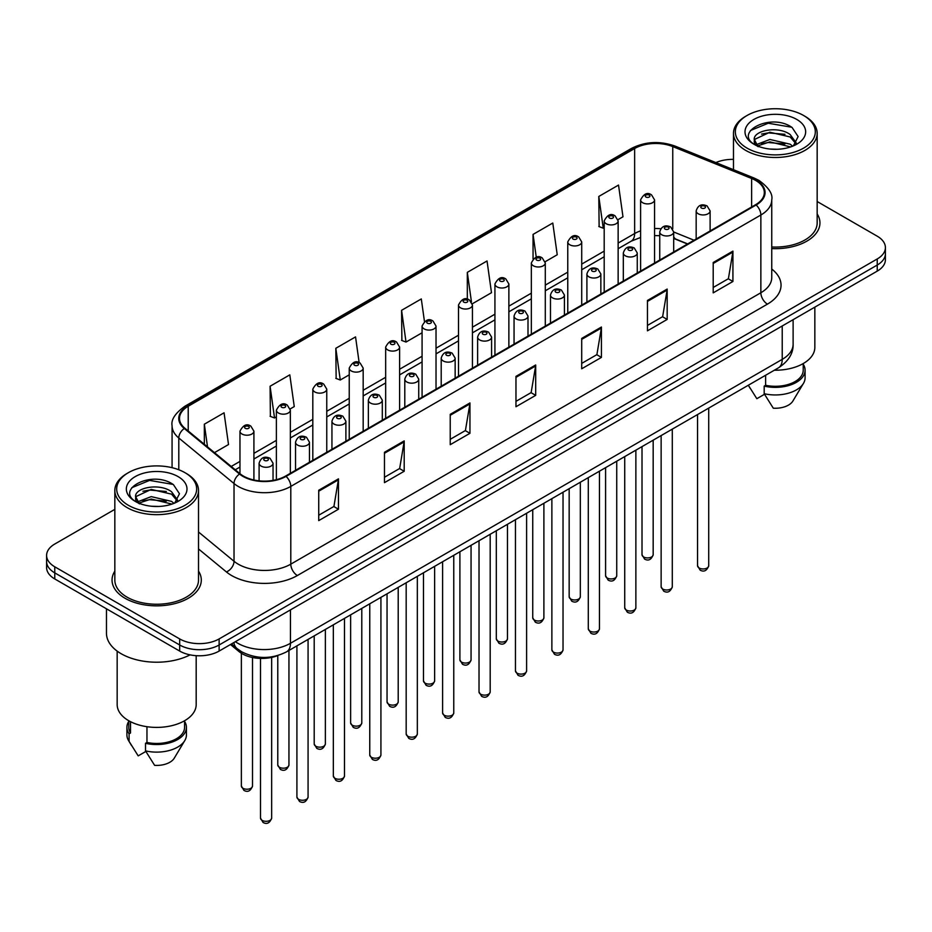 <?xml version="1.0" encoding="UTF-8"?>
<svg xmlns="http://www.w3.org/2000/svg" width="932" height="932" viewBox="0 0 932 932"><rect width="100%" height="100%" fill="white"/><g stroke="black" fill="none" stroke-linecap="round" stroke-linejoin="round"><path stroke-width="1.4" d="M687.478 244.021L673.696 238.452M278.051 655.452A27.89 16.1 180 0 1 239.023 651.573L230.472 644.513M114.834 571.118A44.631 25.77 0 0 0 112.05 580.088A44.631 25.77 0 0 0 125.121 598.309A44.631 25.77 0 0 0 173.748 603.889A44.631 25.77 0 0 0 201.3 580.088A44.631 25.77 0 0 0 198.516 571.118A44.631 25.77 0 0 1 201.3 580.088A44.631 25.77 0 0 1 173.748 603.889A44.631 25.77 0 0 1 125.121 598.309A44.631 25.77 0 0 1 112.05 580.088A44.631 25.77 0 0 1 114.834 571.118M755.607 180.4A29.754 17.172 180 0 1 764.322 192.54A29.754 17.172 180 0 1 755.607 204.69L285.53 476.089A29.754 17.172 180 0 1 240.118 473.794L184.885 428.242A29.754 17.172 180 0 1 179.503 418.398A29.754 17.172 180 0 1 188.217 406.247L634.645 148.514A29.754 17.172 180 0 1 672.753 146.58L751.635 178.478A29.754 17.172 180 0 1 755.607 180.4M756.132 180.097A30.5 17.603 0 0 0 752.054 178.117L673.172 146.231A30.5 17.603 0 0 0 634.121 148.2L187.693 405.944A30.5 17.603 0 0 0 184.28 428.499L239.512 474.038A30.5 17.603 0 0 0 286.054 476.392L756.132 204.993A30.5 17.603 0 0 0 756.132 180.097M114.834 509.35L54.767 544.032A27.89 16.1 0 0 0 46.6 555.414L46.6 567.565A27.89 16.1 0 0 0 54.767 578.947L179.678 651.072L179.678 644.991A27.89 16.1 0 0 0 219.125 644.991L877.233 265.049A27.89 16.1 0 0 0 885.4 253.655A27.89 16.1 0 0 1 877.233 265.049L219.125 644.991A27.89 16.1 0 0 1 179.678 644.991L54.767 572.877L179.678 644.991L179.678 638.921A27.89 16.1 0 0 0 219.125 638.921L877.233 258.968A27.89 16.1 0 0 0 885.4 247.586A27.89 16.1 0 0 0 877.233 236.192L817.166 201.522M46.6 561.483A27.89 16.1 0 0 0 54.767 572.877A27.89 16.1 0 0 1 46.6 561.483M318.732 490.244L318.732 520.615L338.456 509.222L338.456 478.862L318.732 490.244M318.732 515.221L333.924 506.449L338.374 479.863A7.433 4.299 -120 0 0 338.456 478.862M333.796 506.53L338.456 509.222M384.473 452.288L384.473 482.648L404.197 471.266L404.197 440.894L384.473 452.288M384.473 477.266L399.665 468.493L404.115 441.908A7.433 4.299 -120 0 0 404.197 440.894M399.537 468.575L404.197 471.266M450.226 414.332L450.226 444.692L469.949 433.31L469.949 402.939L450.226 414.332M450.226 439.31L465.418 430.537L469.868 403.952A7.433 4.299 -120 0 0 469.949 402.939M465.278 430.619L469.949 433.31M713.201 262.498L713.201 292.869L732.925 281.476L732.925 251.116L713.201 262.498M713.201 287.475L728.393 278.715L732.843 252.118A7.433 4.299 -120 0 0 732.925 251.116M728.253 278.785L732.925 281.476M647.449 300.453L647.449 330.825L667.172 319.431L667.172 289.071L647.449 300.453M647.449 325.431L662.64 316.67L667.102 290.085A7.433 4.299 -120 0 0 667.172 289.071M662.512 316.74L667.172 319.431M581.708 338.421L581.708 368.781L601.431 357.399L601.431 327.027L581.708 338.421M581.708 363.398L596.899 354.626L601.35 328.041A7.433 4.299 -120 0 0 601.431 327.027M596.771 354.696L601.431 357.399M515.967 376.377L515.967 406.736L535.69 395.354L535.69 364.983L515.967 376.377M515.967 401.354L531.158 392.582L535.609 365.996A7.433 4.299 -120 0 0 535.69 364.983M531.019 392.652L535.69 395.354M771.754 248.599A44.631 25.77 0 0 0 819.95 222.911A44.631 25.77 0 0 0 817.166 213.941A44.631 25.77 0 0 1 819.95 222.911A44.631 25.77 0 0 1 771.754 248.599M733.484 159.372A27.89 16.1 0 0 0 715.858 162.587M46.6 555.414A27.89 16.1 0 0 0 54.767 566.807L179.678 638.921M290.19 408.927L294.256 406.585L289.805 374.85L270.082 386.244L270.397 416.429M214.476 452.649L228.515 444.541L224.064 412.806L204.341 424.2L204.341 444.284M472.303 303.785L491.49 292.706L487.04 260.983L467.316 272.365L467.316 299.219M545.15 261.729L557.231 254.751L552.781 223.028L533.057 234.41L533.057 258.956M617.998 219.672L622.984 216.795L618.522 185.072L598.798 196.454L599.125 226.639M359.158 362.641L355.546 336.895L335.823 348.288L336.149 378.462M424.456 321.47L421.299 298.939L401.575 310.321L401.89 340.506M401.575 310.321L406.026 342.056L422.08 332.782M406.026 342.056L401.575 340.39M467.316 272.365L471.452 301.863M533.057 234.41L536.261 257.22M598.798 196.454L603.26 228.189L604.192 227.641M603.26 228.189L598.798 226.523M335.823 348.288L340.273 380.011L349.232 374.839M340.273 380.011L335.823 378.345M270.082 386.244L274.532 417.967L276.385 416.895M274.532 417.967L270.082 416.301M204.341 424.2L207.521 446.917M179.678 651.072A27.89 16.1 0 0 0 219.125 651.072L877.233 271.119A27.89 16.1 0 0 0 885.4 259.725L885.4 247.586M747.056 148.13A39.983 23.079 0 0 0 803.594 148.13A39.983 23.079 0 0 0 803.594 115.486L804.91 116.255A41.835 24.15 0 0 1 817.166 133.334A41.835 24.15 0 0 1 791.338 155.644A41.835 24.15 0 0 1 745.74 150.413A41.835 24.15 0 0 1 733.484 133.334A41.835 24.15 0 0 1 745.74 116.255L747.056 115.486A39.983 23.079 0 0 0 747.056 148.13M771.754 246.98A41.835 24.15 0 0 0 817.166 222.911L817.166 133.334M774.329 370.214A39.517 22.811 0 0 0 814.836 347.415L814.836 307.141M770.251 149.073L777.335 149.283M756.353 144.623L769.89 139.462L790.185 144.204L792.643 146.173M757.599 145.916L769.89 141.862L790.627 146.918M754.314 139.532L757.786 146.091M754.349 140.184C752.089 130.818 777.742 125.261 790.185 134.558L796.231 142.911M754.442 140.755L755.025 139.194L769.89 132.227L790.185 136.969L795.753 143.528M793.365 145.881L798.118 136.561L792.107 127.509C770.834 112.213 733.041 132.356 754.862 144.716L755.945 145.38M796.767 119.436A30.313 17.498 0 0 0 753.895 119.436A30.313 17.498 0 0 0 753.895 144.192A30.313 17.498 0 0 0 796.767 144.192A30.313 17.498 0 0 0 796.767 119.436M748.408 385.347L756.842 398.698L764.508 394.271M758.252 146.708C755.071 144.844 753.79 142.782 754.396 140.522M765.615 375.247L765.615 385.289A27.89 16.1 0 0 0 803.221 370.19L803.221 363.573M804.91 116.255L803.594 115.486A39.983 23.079 0 0 0 747.056 115.486M765.615 385.289L764.182 386.116L764.182 393.7L773.28 408.193A18.593 10.741 0 0 0 792.899 401.016L803.454 383.39A29.754 17.172 0 0 0 805.085 377.775L805.085 370.19A29.754 17.172 0 0 0 803.221 364.214M764.182 393.7A29.754 17.172 0 0 0 803.454 383.39M764.182 386.116A29.754 17.172 0 0 0 805.085 370.19M750.435 130.538L768.236 123.234L791.699 127.23M761.549 134.091L768.236 132.88L784.989 134.313M761.549 143.738L768.236 142.526L784.989 143.959M128.406 505.307A39.983 23.079 0 0 0 184.944 505.307A39.983 23.079 0 0 0 184.944 472.664L186.26 473.433A41.835 24.15 0 0 1 198.516 490.512A41.835 24.15 0 0 1 172.688 512.821A41.835 24.15 0 0 1 127.09 507.591A41.835 24.15 0 0 1 114.834 490.512A41.835 24.15 0 0 1 127.09 473.433L128.406 472.664A39.983 23.079 0 0 0 128.406 505.307M114.834 490.512L114.834 580.088A41.835 24.15 0 0 0 127.09 597.167A41.835 24.15 0 0 0 172.688 602.41A41.835 24.15 0 0 0 198.516 580.088L198.516 490.512M106.469 608.794L106.469 633.224A50.212 28.985 0 0 0 121.172 653.728A50.212 28.985 0 0 0 190.093 654.858M117.164 651.107L117.164 704.592A39.517 22.811 0 0 0 128.733 720.716A39.517 22.811 0 0 0 171.791 725.667A39.517 22.811 0 0 0 196.186 704.592L196.186 655.674M151.601 506.251L158.685 506.449M137.691 501.8L151.229 496.628L171.535 501.381L173.993 503.35M138.938 503.094L151.229 499.039L171.977 504.096M135.653 496.709L139.136 503.268M135.699 497.35C133.427 487.995 159.081 482.438 171.535 491.735L177.569 500.076M135.792 497.933L136.375 496.372L151.229 489.405L171.535 494.146L177.092 500.705M174.715 503.059L179.457 493.727L173.457 484.675C152.184 469.39 114.38 489.533 136.212 501.894L137.295 502.558M178.105 476.613A30.313 17.498 0 0 0 135.233 476.613A30.313 17.498 0 0 0 135.233 501.369A30.313 17.498 0 0 0 178.105 501.369A30.313 17.498 0 0 0 178.105 476.613M128.779 720.751L128.779 727.368A27.89 16.1 0 0 0 130.527 732.971L130.527 721.694M128.779 721.391A29.754 17.172 0 0 0 126.915 727.368L126.915 734.952A29.754 17.172 0 0 0 128.546 740.556A29.754 17.172 0 0 0 129.094 741.394L138.192 755.875L145.858 751.448M129.094 741.394L129.094 733.799L130.527 732.971M126.915 727.368A29.754 17.172 0 0 0 129.094 733.799M139.59 503.886C136.422 502.01 135.14 499.96 135.746 497.7M146.965 726.704L146.965 742.454A27.89 16.1 0 0 0 184.571 727.368L184.571 720.751M186.26 473.433L184.944 472.664A39.983 23.079 0 0 0 128.406 472.664M146.965 742.454L145.52 743.293L145.52 750.877L154.63 765.358A18.593 10.741 0 0 0 174.249 758.194L184.792 740.556A29.754 17.172 0 0 0 186.423 734.952L186.423 727.368A29.754 17.172 0 0 0 184.571 721.391M145.52 750.877A29.754 17.172 0 0 0 184.792 740.556M145.52 743.293A29.754 17.172 0 0 0 186.423 727.368M131.773 487.716L149.574 480.411L173.037 484.407M142.899 491.269L149.574 490.057L166.327 491.49M142.899 500.915L149.574 499.692L166.327 501.136M239.023 650.082L239.023 651.573M771.754 269.057A46.483 26.842 180 0 1 767.432 304.135L297.366 575.533A9.297 5.371 60 0 1 290.796 564.151L760.862 292.753A37.187 21.471 0 0 0 771.754 277.573L771.754 199.832A37.187 21.471 180 0 1 760.862 215.012A9.297 5.371 -120 0 0 756.132 204.993M297.366 575.533A46.483 26.842 180 0 1 231.625 575.533A46.483 26.842 180 0 1 226.418 571.945L198.516 548.948M239.512 474.038A9.297 6.221 129.5 0 0 234.025 483.545L234.025 561.274A37.187 21.471 0 0 0 238.196 564.151A37.187 21.471 0 0 0 290.796 564.151L290.796 486.411A37.187 21.471 180 0 1 234.025 483.545L178.793 437.993A37.187 21.471 180 0 1 172.07 425.679L172.07 467.689M771.754 199.832C773.001 194.019 768.725 187.542 758.939 180.389L754.046 178.024A9.297 4.357 112 0 0 752.054 178.117M754.046 178.024L675.164 146.126C659.763 140.685 645.142 141.478 631.313 148.503A9.297 5.371 60 0 1 634.121 148.2M187.693 405.944A9.297 5.371 -120 0 0 184.885 406.247C175.239 413.179 170.964 419.656 172.07 425.679M184.28 428.499A9.297 6.221 129.5 0 0 178.793 437.993L178.793 469.763M675.164 146.126A9.297 4.357 112 0 0 673.172 146.231M286.054 476.392A9.297 5.371 60 0 1 290.796 486.411L760.862 215.012L760.862 292.753A9.297 5.371 60 0 0 767.432 304.135M219.125 638.921L219.125 651.072M877.233 258.968L877.233 271.119M54.767 566.807L54.767 578.947M198.516 531.997L234.025 561.274A9.297 6.221 -50.5 0 1 226.418 571.945M188.217 406.247L188.217 430.992M751.635 178.478L751.635 206.986M672.753 146.58L672.753 228.876M694.06 240.223L673.696 231.986M660.765 228.759A29.754 17.172 0 0 0 654.555 228.515M640.61 230.868A29.754 17.172 0 0 0 634.645 233.536L618.137 243.066M634.645 148.514L634.645 233.536A16.741 9.658 60 0 1 631.174 241.19L618.137 248.728M604.192 251.116L581.719 264.094M567.763 272.144L545.29 285.122M531.345 293.172L508.872 306.15M494.927 314.2L472.442 327.179M458.497 335.229L436.025 348.207M422.08 356.257L399.607 369.235M385.662 377.285L363.177 390.263M349.232 398.313L326.759 411.292M312.814 419.342L290.341 432.32M276.385 440.37L253.912 453.348M239.967 461.398L231.218 466.454M687.688 243.904L676.073 239.209A16.741 7.84 -68 0 1 673.696 236.74M515.967 377.332L535.609 365.996M581.708 339.376L601.35 328.041M647.449 301.42L667.102 290.085M713.201 263.465L732.843 252.118M450.226 415.288L469.868 403.952M384.473 453.243L404.115 441.908M318.732 491.211L338.374 479.863M235.365 641.694A37.187 21.471 0 0 0 237.87 643.29A37.187 21.471 0 0 0 290.458 643.29L782.228 359.368A37.187 21.471 0 0 0 793.12 344.188C793.4 353.414 788.484 361.313 778.383 367.884L286.613 651.806A18.593 10.741 60 0 0 290.458 643.29L290.458 609.889M782.228 325.967L782.228 359.368A18.593 10.741 60 0 1 778.383 367.884M233.862 642.567A18.593 12.442 129.5 0 0 237.101 648.614L231.451 643.954M708.716 565.747C706.875 570.757 704.033 572.225 700.153 570.151L697.555 565.747A5.58 3.215 0 0 0 699.198 568.019A5.58 3.215 0 0 0 705.279 568.718A5.58 3.215 0 0 0 708.716 565.747L708.716 408.1M698.208 213.766A6.978 4.031 180 0 1 696.169 210.912C697.952 205.191 701.598 203.537 707.108 205.937L710.114 210.912A6.978 4.031 180 0 1 705.804 214.64A6.978 4.031 180 0 1 698.208 213.766M704.778 206.17A2.33 1.34 0 0 0 701.493 206.17A2.33 1.34 0 0 0 701.493 208.069A2.33 1.34 0 0 0 704.778 208.069A2.33 1.34 0 0 0 704.778 206.17M643.639 556.975A5.58 3.215 0 0 0 649.721 557.674A5.58 3.215 0 0 0 653.169 554.703C651.328 559.713 648.474 561.181 644.606 559.107L642.008 554.703A5.58 3.215 0 0 0 643.639 556.975M654.555 263.034L654.555 199.867A6.978 4.031 180 0 1 650.256 203.595A6.978 4.031 180 0 1 642.661 202.722A6.978 4.031 180 0 1 640.61 199.867L640.61 271.084M645.946 197.025A2.33 1.34 0 0 0 649.231 197.025A2.33 1.34 0 0 0 649.231 195.126A2.33 1.34 0 0 0 645.946 195.126A2.33 1.34 0 0 0 645.946 197.025M672.298 586.776C670.457 591.785 667.603 593.253 663.735 591.179L661.138 586.776A5.58 3.215 0 0 0 662.769 589.047A5.58 3.215 0 0 0 668.85 589.746A5.58 3.215 0 0 0 672.298 586.776L672.298 429.128M661.79 234.794A6.978 4.031 180 0 1 659.74 231.94C661.522 226.22 665.168 224.565 670.691 226.965L673.696 231.94A6.978 4.031 180 0 1 669.386 235.668A6.978 4.031 180 0 1 661.79 234.794M668.361 227.198A2.33 1.34 0 0 0 665.075 227.198A2.33 1.34 0 0 0 665.075 229.097A2.33 1.34 0 0 0 668.361 229.097A2.33 1.34 0 0 0 668.361 227.198M635.869 607.804C634.04 612.813 631.185 614.281 627.318 612.207L624.72 607.804A5.58 3.215 0 0 0 626.351 610.076A5.58 3.215 0 0 0 632.432 610.775A5.58 3.215 0 0 0 635.869 607.804L635.869 450.156M625.36 255.822A6.978 4.031 180 0 1 623.322 252.968C625.104 247.248 628.751 245.594 634.261 247.994L637.267 252.968A6.978 4.031 180 0 1 632.968 256.696A6.978 4.031 180 0 1 625.36 255.822M631.943 248.227A2.33 1.34 0 0 0 628.646 248.227A2.33 1.34 0 0 0 628.646 250.125A2.33 1.34 0 0 0 631.943 250.125A2.33 1.34 0 0 0 631.943 248.227M599.451 628.832C597.61 633.842 594.756 635.309 590.888 633.236L588.29 628.832A5.58 3.215 0 0 0 589.933 631.104A5.58 3.215 0 0 0 596.002 631.803A5.58 3.215 0 0 0 599.451 628.832L599.451 471.184M588.942 276.851A6.978 4.031 180 0 1 586.904 273.996C588.686 268.276 592.333 266.622 597.843 269.022L600.849 273.996A6.978 4.031 180 0 1 596.538 277.724A6.978 4.031 180 0 1 588.942 276.851M595.513 269.255A2.33 1.34 0 0 0 592.228 269.255A2.33 1.34 0 0 0 592.228 271.154A2.33 1.34 0 0 0 595.513 271.154A2.33 1.34 0 0 0 595.513 269.255M563.033 649.86C561.192 654.87 558.338 656.338 554.47 654.264L551.872 649.86A5.58 3.215 0 0 0 553.503 652.132A5.58 3.215 0 0 0 559.584 652.831A5.58 3.215 0 0 0 563.033 649.86L563.033 492.213M552.525 297.879A6.978 4.031 180 0 1 550.474 295.025C552.257 289.304 555.903 287.65 561.413 290.05L564.419 295.025A6.978 4.031 180 0 1 560.12 298.753A6.978 4.031 180 0 1 552.525 297.879M559.095 290.283A2.33 1.34 0 0 0 555.81 290.283A2.33 1.34 0 0 0 555.81 292.182A2.33 1.34 0 0 0 559.095 292.182A2.33 1.34 0 0 0 559.095 290.283M607.221 578.003A5.58 3.215 0 0 0 613.303 578.702A5.58 3.215 0 0 0 616.739 575.731C614.91 580.741 612.056 582.209 608.177 580.135L605.59 575.731A5.58 3.215 0 0 0 607.221 578.003M618.137 284.062L618.137 220.896A6.978 4.031 180 0 1 613.827 224.624A6.978 4.031 180 0 1 606.231 223.75A6.978 4.031 180 0 1 604.192 220.896L604.192 292.112M609.516 218.053A2.33 1.34 0 0 0 612.802 218.053A2.33 1.34 0 0 0 612.802 216.154A2.33 1.34 0 0 0 609.516 216.154A2.33 1.34 0 0 0 609.516 218.053M570.792 599.031A5.58 3.215 0 0 0 576.873 599.73A5.58 3.215 0 0 0 580.321 596.76C578.481 601.769 575.627 603.237 571.759 601.163L569.161 596.76A5.58 3.215 0 0 0 570.792 599.031M581.719 305.09L581.719 241.924A6.978 4.031 180 0 1 577.409 245.652A6.978 4.031 180 0 1 569.813 244.778A6.978 4.031 180 0 1 567.763 241.924L567.763 313.14M573.098 239.081A2.33 1.34 0 0 0 576.384 239.081A2.33 1.34 0 0 0 576.384 237.182A2.33 1.34 0 0 0 573.098 237.182A2.33 1.34 0 0 0 573.098 239.081M534.374 620.06A5.58 3.215 0 0 0 540.455 620.759A5.58 3.215 0 0 0 543.892 617.788C542.063 622.797 539.209 624.265 535.341 622.192L532.743 617.788A5.58 3.215 0 0 0 534.374 620.06M545.29 326.118L545.29 262.952A6.978 4.031 180 0 1 540.991 266.68A6.978 4.031 180 0 1 533.384 265.806A6.978 4.031 180 0 1 531.345 262.952L531.345 334.169M536.681 260.11A2.33 1.34 0 0 0 539.966 260.11A2.33 1.34 0 0 0 539.966 258.211A2.33 1.34 0 0 0 536.681 258.211A2.33 1.34 0 0 0 536.681 260.11M526.603 670.889C524.774 675.898 521.92 677.366 518.041 675.292L515.454 670.889A5.58 3.215 0 0 0 517.085 673.16A5.58 3.215 0 0 0 523.167 673.859A5.58 3.215 0 0 0 526.603 670.889L526.603 513.241M516.095 318.907A6.978 4.031 180 0 1 514.056 316.053C515.839 310.333 519.485 308.678 524.996 311.078L528.001 316.053A6.978 4.031 180 0 1 523.691 319.781A6.978 4.031 180 0 1 516.095 318.907M522.677 311.311A2.33 1.34 0 0 0 519.38 311.311A2.33 1.34 0 0 0 519.38 313.21A2.33 1.34 0 0 0 522.677 313.21A2.33 1.34 0 0 0 522.677 311.311M490.185 691.917C488.345 696.926 485.49 698.394 481.623 696.321L479.025 691.917A5.58 3.215 0 0 0 480.656 694.189A5.58 3.215 0 0 0 486.737 694.888A5.58 3.215 0 0 0 490.185 691.917L490.185 534.269M479.677 339.935A6.978 4.031 180 0 1 477.627 337.081C479.409 331.361 483.067 329.707 488.578 332.107L491.583 337.081A6.978 4.031 180 0 1 487.273 340.809A6.978 4.031 180 0 1 479.677 339.935M486.248 332.34A2.33 1.34 0 0 0 482.962 332.34A2.33 1.34 0 0 0 482.962 334.238A2.33 1.34 0 0 0 486.248 334.238A2.33 1.34 0 0 0 486.248 332.34M453.768 712.945C451.927 717.955 449.073 719.422 445.205 717.349L442.607 712.945A5.58 3.215 0 0 0 444.238 715.217A5.58 3.215 0 0 0 450.319 715.916A5.58 3.215 0 0 0 453.768 712.945L453.768 555.297M443.248 360.964A6.978 4.031 180 0 1 441.209 358.109C442.991 352.389 446.638 350.735 452.148 353.135L455.154 358.109A6.978 4.031 180 0 1 450.855 361.837A6.978 4.031 180 0 1 443.248 360.964M449.83 353.368A2.33 1.34 0 0 0 446.545 353.368A2.33 1.34 0 0 0 446.545 355.267A2.33 1.34 0 0 0 449.83 355.267A2.33 1.34 0 0 0 449.83 353.368M497.956 641.088A5.58 3.215 0 0 0 504.026 641.787A5.58 3.215 0 0 0 507.474 638.816C505.633 643.826 502.779 645.293 498.911 643.22L496.313 638.816A5.58 3.215 0 0 0 497.956 641.088M508.872 347.147L508.872 283.98A6.978 4.031 180 0 1 504.562 287.708A6.978 4.031 180 0 1 496.966 286.835A6.978 4.031 180 0 1 494.927 283.98L494.927 355.197M500.251 281.138A2.33 1.34 0 0 0 503.536 281.138A2.33 1.34 0 0 0 503.536 279.239A2.33 1.34 0 0 0 500.251 279.239A2.33 1.34 0 0 0 500.251 281.138M461.526 662.116A5.58 3.215 0 0 0 467.608 662.815A5.58 3.215 0 0 0 471.056 659.844C469.215 664.854 466.361 666.322 462.493 664.248L459.895 659.844A5.58 3.215 0 0 0 461.526 662.116M472.442 368.175L472.442 305.009A6.978 4.031 180 0 1 468.144 308.737A6.978 4.031 180 0 1 460.548 307.863A6.978 4.031 180 0 1 458.497 305.009L458.497 376.225M463.833 302.166A2.33 1.34 0 0 0 467.118 302.166A2.33 1.34 0 0 0 467.118 300.267A2.33 1.34 0 0 0 463.833 300.267A2.33 1.34 0 0 0 463.833 302.166M425.108 683.144A5.58 3.215 0 0 0 431.19 683.843A5.58 3.215 0 0 0 434.627 680.873C432.798 685.882 429.943 687.35 426.075 685.276L423.478 680.873A5.58 3.215 0 0 0 425.108 683.144M436.025 389.203L436.025 326.037A6.978 4.031 180 0 1 431.726 329.765A6.978 4.031 180 0 1 424.118 328.891A6.978 4.031 180 0 1 422.08 326.037L422.08 397.253M427.404 323.194A2.33 1.34 0 0 0 430.7 323.194A2.33 1.34 0 0 0 430.7 321.295A2.33 1.34 0 0 0 427.404 321.295A2.33 1.34 0 0 0 427.404 323.194M417.338 733.973C415.497 738.983 412.655 740.451 408.775 738.377L406.177 733.973A5.58 3.215 0 0 0 407.82 736.245A5.58 3.215 0 0 0 413.901 736.944A5.58 3.215 0 0 0 417.338 733.973L417.338 576.326M406.83 381.992A6.978 4.031 180 0 1 404.791 379.138C406.573 373.417 410.22 371.763 415.73 374.163L418.736 379.138A6.978 4.031 180 0 1 414.425 382.866A6.978 4.031 180 0 1 406.83 381.992M413.4 374.396A2.33 1.34 0 0 0 410.115 374.396A2.33 1.34 0 0 0 410.115 376.295A2.33 1.34 0 0 0 413.4 376.295A2.33 1.34 0 0 0 413.4 374.396M380.92 755.002C379.079 760.011 376.225 761.479 372.357 759.405L369.759 755.002A5.58 3.215 0 0 0 371.39 757.273A5.58 3.215 0 0 0 377.472 757.972A5.58 3.215 0 0 0 380.92 755.002L380.92 597.354M370.412 403.02A6.978 4.031 180 0 1 368.361 400.166C370.144 394.446 373.79 392.791 379.312 395.191L382.306 400.166A6.978 4.031 180 0 1 378.008 403.894A6.978 4.031 180 0 1 370.412 403.02M376.982 395.424A2.33 1.34 0 0 0 373.697 395.424A2.33 1.34 0 0 0 373.697 397.323A2.33 1.34 0 0 0 376.982 397.323A2.33 1.34 0 0 0 376.982 395.424M344.49 776.03C342.661 781.039 339.807 782.507 335.939 780.433L333.341 776.03A5.58 3.215 0 0 0 334.972 778.302A5.58 3.215 0 0 0 341.054 779.001A5.58 3.215 0 0 0 344.49 776.03L344.49 618.382M333.982 424.048A6.978 4.031 180 0 1 331.943 421.194C333.726 415.474 337.372 413.82 342.883 416.22L345.888 421.194A6.978 4.031 180 0 1 341.59 424.922A6.978 4.031 180 0 1 333.982 424.048M340.564 416.453A2.33 1.34 0 0 0 337.267 416.453A2.33 1.34 0 0 0 337.267 418.352A2.33 1.34 0 0 0 340.564 418.352A2.33 1.34 0 0 0 340.564 416.453M308.073 797.058C306.232 802.068 303.378 803.535 299.51 801.462L296.912 797.058A5.58 3.215 0 0 0 298.555 799.33A5.58 3.215 0 0 0 304.624 800.029A5.58 3.215 0 0 0 308.073 797.058L308.073 639.41M297.564 445.077A6.978 4.031 180 0 1 295.526 442.222C297.308 436.502 300.954 434.848 306.465 437.248L309.471 442.222A6.978 4.031 180 0 1 305.16 445.95A6.978 4.031 180 0 1 297.564 445.077M304.135 437.481A2.33 1.34 0 0 0 300.85 437.481A2.33 1.34 0 0 0 300.85 439.38A2.33 1.34 0 0 0 304.135 439.38A2.33 1.34 0 0 0 304.135 437.481M271.655 818.086C269.814 823.096 266.96 824.564 263.092 822.49L260.494 818.086A5.58 3.215 0 0 0 262.125 820.358A5.58 3.215 0 0 0 268.206 821.057A5.58 3.215 0 0 0 271.655 818.086L271.655 657.409M261.146 466.105A6.978 4.031 180 0 1 259.096 463.251C260.878 457.53 264.525 455.876 270.035 458.276L273.041 463.251A6.978 4.031 180 0 1 268.742 466.979A6.978 4.031 180 0 1 261.146 466.105M267.717 458.509A2.33 1.34 0 0 0 264.432 458.509A2.33 1.34 0 0 0 264.432 460.408A2.33 1.34 0 0 0 267.717 460.408A2.33 1.34 0 0 0 267.717 458.509M388.679 704.173A5.58 3.215 0 0 0 394.76 704.872A5.58 3.215 0 0 0 398.209 701.901C396.368 706.91 393.514 708.378 389.646 706.305L387.048 701.901A5.58 3.215 0 0 0 388.679 704.173M399.607 410.231L399.607 347.065A6.978 4.031 180 0 1 395.296 350.793A6.978 4.031 180 0 1 387.7 349.919A6.978 4.031 180 0 1 385.662 347.065L385.662 418.282M390.986 344.223A2.33 1.34 0 0 0 394.271 344.223A2.33 1.34 0 0 0 394.271 342.324A2.33 1.34 0 0 0 390.986 342.324A2.33 1.34 0 0 0 390.986 344.223M352.261 725.201A5.58 3.215 0 0 0 358.342 725.9A5.58 3.215 0 0 0 361.791 722.929C359.95 727.939 357.096 729.407 353.228 727.333L350.63 722.929A5.58 3.215 0 0 0 352.261 725.201M363.177 431.26L363.177 368.093A6.978 4.031 180 0 1 358.878 371.821A6.978 4.031 180 0 1 351.271 370.948A6.978 4.031 180 0 1 349.232 368.093L349.232 439.31M354.568 365.251A2.33 1.34 0 0 0 357.853 365.251A2.33 1.34 0 0 0 357.853 363.352A2.33 1.34 0 0 0 354.568 363.352A2.33 1.34 0 0 0 354.568 365.251M315.843 746.229A5.58 3.215 0 0 0 321.924 746.928A5.58 3.215 0 0 0 325.361 743.957C323.532 748.967 320.678 750.435 316.798 748.361L314.2 743.957A5.58 3.215 0 0 0 315.843 746.229M326.759 452.288L326.759 389.122A6.978 4.031 180 0 1 322.449 392.85A6.978 4.031 180 0 1 314.853 391.976A6.978 4.031 180 0 1 312.814 389.122L312.814 460.338M318.138 386.279A2.33 1.34 0 0 0 321.423 386.279A2.33 1.34 0 0 0 321.423 384.38A2.33 1.34 0 0 0 318.138 384.38A2.33 1.34 0 0 0 318.138 386.279M279.414 767.257A5.58 3.215 0 0 0 285.495 767.956A5.58 3.215 0 0 0 288.943 764.986C287.103 769.995 284.248 771.463 280.381 769.389L277.783 764.986A5.58 3.215 0 0 0 279.414 767.257M290.341 473.316L290.341 410.15A6.978 4.031 180 0 1 286.031 413.878A6.978 4.031 180 0 1 278.435 413.004A6.978 4.031 180 0 1 276.385 410.15L276.385 479.677M281.72 407.307A2.33 1.34 0 0 0 285.006 407.307A2.33 1.34 0 0 0 285.006 405.408A2.33 1.34 0 0 0 281.72 405.408A2.33 1.34 0 0 0 281.72 407.307M242.996 788.286A5.58 3.215 0 0 0 249.077 788.985A5.58 3.215 0 0 0 252.514 786.014C250.685 791.023 247.83 792.491 243.963 790.418L241.365 786.014A5.58 3.215 0 0 0 242.996 788.286M253.912 479.992L253.912 431.178A6.978 4.031 180 0 1 249.613 434.906A6.978 4.031 180 0 1 242.005 434.032A6.978 4.031 180 0 1 239.967 431.178L239.967 473.666M245.291 428.336A2.33 1.34 0 0 0 248.588 428.336A2.33 1.34 0 0 0 248.588 426.437A2.33 1.34 0 0 0 245.291 426.437A2.33 1.34 0 0 0 245.291 428.336M631.313 148.503L184.885 406.247M676.073 239.209L673.696 238.336M659.74 235.703L654.555 235.586M640.61 237.45L631.174 241.19M604.192 256.778L581.719 269.756M567.763 277.806L545.29 290.784M531.345 298.834L508.872 311.812M494.927 319.862L472.442 332.841M458.497 340.891L436.025 353.869M422.08 361.919L399.607 374.897M385.662 382.947L363.177 395.925M349.232 403.975L326.759 416.953M312.814 425.004L290.341 437.982M276.385 446.032L253.912 459.01M239.967 467.06L235.26 469.775M286.613 651.806C271.643 659.32 256.684 659.32 241.714 651.806L237.101 648.614M793.12 344.188L793.12 319.676M697.555 565.747L697.555 414.542M696.169 239.011L696.169 210.912M710.114 230.95L710.114 210.912M653.169 554.703L653.169 440.172M654.555 199.867L651.55 194.893C647.507 191.98 643.861 193.635 640.61 199.867M642.008 554.703L642.008 446.614M661.138 586.776L661.138 435.57M659.74 260.04L659.74 231.94M673.696 251.978L673.696 231.94M624.72 607.804L624.72 456.598M623.322 281.068L623.322 252.968M637.267 273.006L637.267 252.968M588.29 628.832L588.29 477.627M586.904 302.096L586.904 273.996M600.849 294.034L600.849 273.996M551.872 649.86L551.872 498.655M550.474 323.124L550.474 295.025M564.419 315.063L564.419 295.025M616.739 575.731L616.739 461.2M618.137 220.896L615.132 215.921C611.089 213.009 607.443 214.663 604.192 220.896M605.59 575.731L605.59 467.643M580.321 596.76L580.321 482.228M581.719 241.924L578.714 236.949C574.66 234.037 571.013 235.691 567.763 241.924M569.161 596.76L569.161 488.671M543.892 617.788L543.892 503.257M545.29 262.952L542.284 257.978C538.242 255.065 534.595 256.719 531.345 262.952M532.743 617.788L532.743 509.699M750.225 388.434L748.314 385.242M733.484 169.706L733.484 133.334M131.575 745.612L128.546 740.556M515.454 670.889L515.454 519.683M514.056 344.153L514.056 316.053M528.001 336.091L528.001 316.053M479.025 691.917L479.025 540.711M477.627 365.181L477.627 337.081M491.583 357.119L491.583 337.081M442.607 712.945L442.607 561.74M441.209 386.209L441.209 358.109M455.154 378.147L455.154 358.109M507.474 638.816L507.474 524.285M508.872 283.98L505.866 279.006C501.824 276.093 498.177 277.748 494.927 283.98M496.313 638.816L496.313 530.727M471.056 659.844L471.056 545.313M472.442 305.009L469.437 300.034C465.394 297.122 461.748 298.776 458.497 305.009M459.895 659.844L459.895 551.756M434.627 680.873L434.627 566.341M436.025 326.037L433.019 321.062C428.976 318.15 425.33 319.804 422.08 326.037M423.478 680.873L423.478 572.784M406.177 733.973L406.177 582.768M404.791 407.237L404.791 379.138M418.736 399.176L418.736 379.138M369.759 755.002L369.759 603.796M368.361 428.266L368.361 400.166M382.306 420.204L382.306 400.166M333.341 776.03L333.341 624.824M331.943 449.294L331.943 421.194M345.888 441.232L345.888 421.194M296.912 797.058L296.912 645.853M295.526 470.322L295.526 442.222M309.471 462.26L309.471 442.222M260.494 818.086L260.494 658.411M259.096 480.83L259.096 463.251M273.041 480.388L273.041 463.251M398.209 701.901L398.209 587.37M399.607 347.065L396.601 342.091C392.547 339.178 388.9 340.832 385.662 347.065M387.048 701.901L387.048 593.812M361.791 722.929L361.791 608.398M363.177 368.093L360.171 363.119C356.129 360.206 352.482 361.861 349.232 368.093M350.63 722.929L350.63 614.84M325.361 743.957L325.361 629.426M326.759 389.122L323.753 384.147C319.711 381.235 316.065 382.889 312.814 389.122M314.2 743.957L314.2 635.869M288.943 764.986L288.943 650.454M290.341 410.15L287.336 405.175C283.281 402.263 279.635 403.917 276.385 410.15M277.783 764.986L277.783 655.557M252.514 786.014L252.514 657.503M253.912 431.178L250.906 426.204C246.864 423.291 243.217 424.945 239.967 431.178M241.365 786.014L241.365 653.239"/></g></svg>

